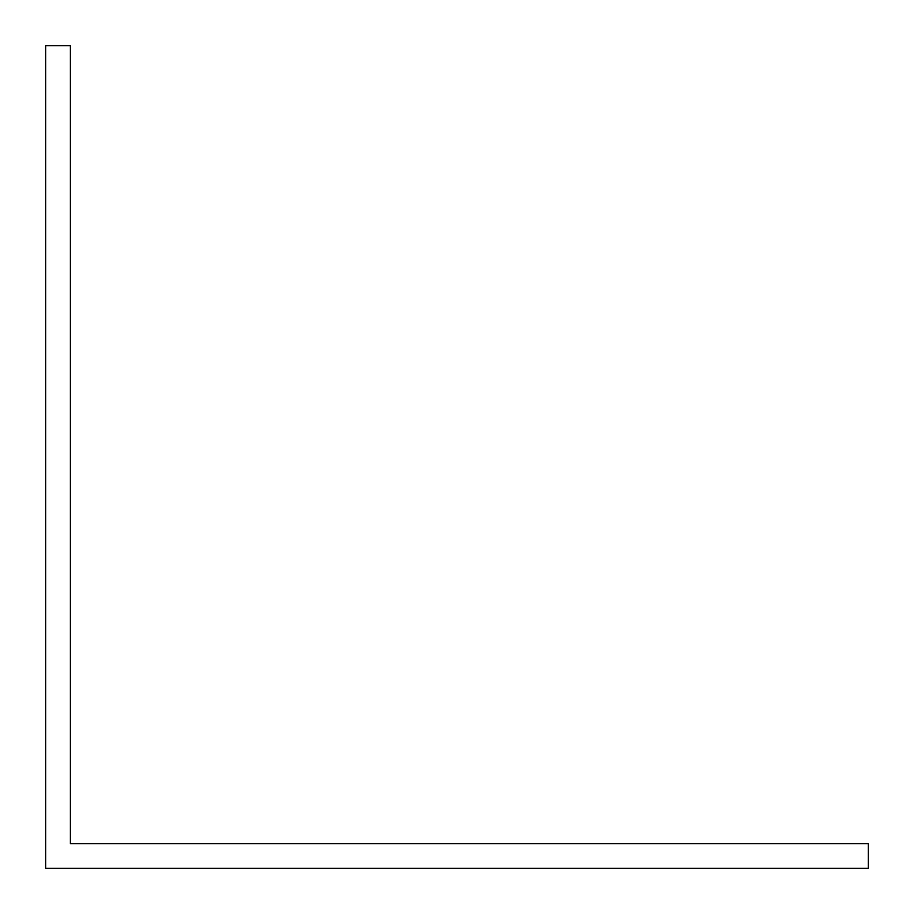 <?xml version="1.0" encoding="UTF-8"?>
<svg xmlns="http://www.w3.org/2000/svg" width="914" height="914" viewBox="0 0 914 914"><rect width="100%" height="100%" fill="white"/><g stroke="black" fill="none" stroke-linecap="round" stroke-linejoin="round"><path stroke-width="1.37" d="M103.282 843.622L70.378 843.622L70.378 45.7L45.7 45.7L45.7 868.3L868.3 868.3L868.3 843.622L103.282 843.622"/></g></svg>

